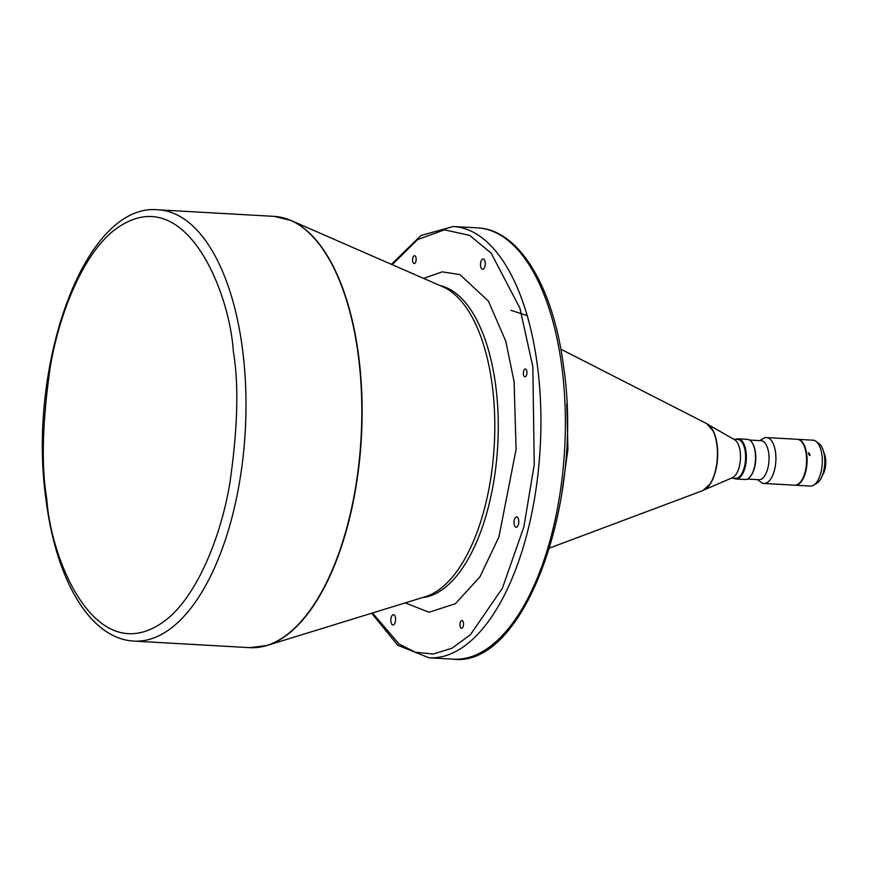 <?xml version="1.0" encoding="UTF-8"?>
<svg xmlns="http://www.w3.org/2000/svg" width="869" height="869" viewBox="0 0 869 869"><rect width="100%" height="100%" fill="white"/><g stroke="black" fill="none" stroke-linecap="round" stroke-linejoin="round"><path stroke-width="1.3" d="M413.894 255.931A3.91 1.792 -86.8 0 0 412.569 260.233A3.91 1.792 -86.8 0 0 414.155 263.481A3.91 1.792 -86.8 0 0 414.85 263.231A3.91 1.792 -86.8 0 0 416.175 258.929A3.91 1.792 -86.8 0 0 414.589 255.682A3.91 1.792 -86.8 0 0 413.894 255.931M524.68 369.216A3.91 1.792 -86.8 0 0 523.344 373.518A3.91 1.792 -86.8 0 0 524.93 376.766A3.91 1.792 -86.8 0 0 525.626 376.516A3.91 1.792 -86.8 0 0 526.951 372.214A3.91 1.792 -86.8 0 0 525.376 368.967A3.91 1.792 -86.8 0 0 524.68 369.216M461.276 620.738A3.91 1.792 -86.8 0 0 459.951 625.039A3.91 1.792 -86.8 0 0 461.526 628.287A3.91 1.792 -86.8 0 0 462.221 628.037A3.91 1.792 -86.8 0 0 463.546 623.736A3.91 1.792 -86.8 0 0 461.971 620.488A3.91 1.792 -86.8 0 0 461.276 620.738M482.262 259.31A5.171 2.379 -86.8 0 0 480.503 265.002A5.171 2.379 -86.8 0 0 482.599 269.292A5.171 2.379 -86.8 0 0 483.522 268.966A5.171 2.379 -86.8 0 0 485.271 263.274A5.171 2.379 -86.8 0 0 483.186 258.973A5.171 2.379 -86.8 0 0 482.262 259.31M515.762 517.261A5.171 2.379 -86.8 0 0 514.013 522.953A5.171 2.379 -86.8 0 0 516.099 527.255A5.171 2.379 -86.8 0 0 517.022 526.918A5.171 2.379 -86.8 0 0 518.771 521.226A5.171 2.379 -86.8 0 0 516.686 516.925A5.171 2.379 -86.8 0 0 515.762 517.261M392.603 615.002A5.171 2.379 -86.8 0 0 390.844 620.694A5.171 2.379 -86.8 0 0 392.94 624.996A5.171 2.379 -86.8 0 0 393.853 624.659A5.171 2.379 -86.8 0 0 395.612 618.967A5.171 2.379 -86.8 0 0 393.527 614.665A5.171 2.379 -86.8 0 0 392.603 615.002M708.431 424.745L734.555 439.703A19.531 8.972 93.2 0 1 740.182 451.684A19.531 8.972 93.2 0 1 732.404 477.711L704.759 489.627M705.878 488.791A33.891 15.566 -86.8 0 0 710.353 483.751A33.891 15.566 -86.8 0 0 717.153 444.939A33.891 15.566 -86.8 0 0 713.33 431.209A33.891 15.566 -86.8 0 0 709.452 425.701M733.599 439.149L737.672 439.388A19.531 8.972 93.2 0 1 745.276 451.967A19.531 8.972 93.2 0 1 735.467 478.384L731.394 478.146M736 439.29A20.106 9.233 93.2 0 1 738.216 438.834A20.106 9.233 93.2 0 1 746.047 451.793A20.106 9.233 93.2 0 1 735.945 478.982A20.106 9.233 93.2 0 1 733.794 478.287M738.216 438.834L747.383 439.356A20.106 9.233 93.2 0 1 751.989 442.517A20.106 9.233 93.2 0 1 755.215 452.314A20.106 9.233 93.2 0 1 750.045 476.875A20.106 9.233 93.2 0 1 745.113 479.503L735.945 478.982M752.163 442.788A19.531 8.972 93.2 0 1 752.337 443.027A19.531 8.972 93.2 0 1 755.465 452.543A19.531 8.972 93.2 0 1 750.447 476.408A19.531 8.972 93.2 0 1 750.251 476.636M749.545 440.051L761.114 440.713A19.531 8.972 93.2 0 1 768.717 453.292A19.531 8.972 93.2 0 1 758.898 479.71L747.34 479.058M759.745 440.626L763.395 438.432A22.974 10.558 93.2 0 1 766.599 437.563A22.974 10.558 93.2 0 1 775.539 452.38A22.974 10.558 93.2 0 1 764.003 483.446A22.974 10.558 93.2 0 1 760.907 482.219L757.529 479.634M766.599 437.563L797.264 439.301A22.974 10.558 93.2 0 1 806.215 454.118A22.974 10.558 93.2 0 1 794.668 485.184L764.003 483.446M809.408 455.53L810.147 455.302L809.061 452.847L808.344 453.064L809.408 455.53M797.525 439.323A22.974 10.558 93.2 0 1 797.775 439.334L812.993 440.192A22.974 10.558 93.2 0 1 816.078 441.419A22.974 10.558 93.2 0 1 822.28 462.753A22.974 10.558 93.2 0 1 814.481 484.598A22.974 10.558 93.2 0 1 813.601 485.206A22.974 10.558 93.2 0 1 810.397 486.075L795.178 485.217A22.974 10.558 93.2 0 1 794.929 485.195M797.775 439.334A22.974 10.558 93.2 0 1 807.073 458.43A22.974 10.558 93.2 0 1 799.263 483.729A22.974 10.558 93.2 0 1 795.178 485.217M816.078 441.419L819.174 443.787A20.682 9.505 93.2 0 1 824.746 462.992A20.682 9.505 93.2 0 1 817.729 482.643A20.682 9.505 93.2 0 1 816.936 483.197L813.601 485.206M823.845 452.673A14.588 6.702 93.2 0 1 825.398 458.376A14.588 6.702 93.2 0 1 822.585 474.908M823.801 452.477A14.241 6.539 93.2 0 1 825.55 458.517A14.241 6.539 93.2 0 1 822.519 475.093M423.583 278.384L442.191 271.856L459.907 274.571L488.411 301.108L505.769 341.18L514.09 381.643L516.088 449.371L498.904 536.988L479.916 576.875L455.367 603.738L429.058 612.254L405.215 602.901M258.104 647.372A215.925 99.196 -86.8 0 0 266.924 645.493L425.419 596.677A157.398 72.312 -86.8 0 0 492.245 385.38A157.398 72.312 -86.8 0 0 442.962 286.857L290.985 220.465A215.925 99.196 -86.8 0 0 282.436 217.598M422.291 597.644A156.724 71.997 -86.8 0 0 495.721 385.825A156.724 71.997 -86.8 0 0 439.964 285.543M249.794 647.655L266.924 645.493A215.925 99.196 -86.8 0 0 358.604 355.617A215.925 99.196 -86.8 0 0 290.985 220.465L274.213 216.381A215.979 99.218 93.2 0 1 358.31 355.584A215.979 99.218 93.2 0 1 288.204 633.729A215.979 99.218 93.2 0 1 249.794 647.655L133.967 641.094A215.979 99.218 -86.8 0 0 172.366 627.179A215.979 99.218 -86.8 0 0 242.484 349.023A215.979 99.218 -86.8 0 0 158.375 209.82C84.336 202.042 26.733 366.327 46.1 500.338C56.17 579.84 89.865 638.791 133.967 641.094M453.325 226.516L477.776 227.906A215.979 99.218 93.2 0 1 561.874 367.109A215.979 99.218 93.2 0 1 491.767 645.254A215.979 99.218 93.2 0 1 453.357 659.18L428.906 657.79A215.979 99.218 -86.8 0 0 467.316 643.875A215.979 99.218 -86.8 0 0 537.422 365.719A215.979 99.218 -86.8 0 0 453.325 226.516L421.02 235.456L391.387 264.328M713.33 431.209L706.638 423.583A34.239 15.729 93.2 0 1 716.892 444.787A34.239 15.729 93.2 0 1 702.847 490.583L549.599 548.046M392.223 264.687L417.696 239.54L444.504 229.818L469.727 235.39L491.181 253.194L519.934 308.213L532.838 366.772L534.239 464.709L523.866 526.907L502.38 588.259L470.411 634.728L452.032 648.198L433.37 653.999L415.404 652.282L398.958 643.94L372.508 612.971M46.817 499.11C41.169 466.153 42.309 422.16 50.25 367.142C59.114 313.85 82.946 254.182 114.697 229.84C184.054 177.732 229.622 291.028 233.294 351.119C238.942 384.076 237.802 428.059 229.861 483.088C221.008 536.379 197.176 596.047 165.425 620.39C96.068 672.497 50.489 559.201 46.817 499.11M274.213 216.381L158.375 209.82M706.638 423.583L560.853 349.186M371.639 613.242L397.817 645.276L428.906 657.79M477.776 227.906C519.543 229.644 553.759 287.921 563.764 367.88C583.74 502.738 524.094 667.989 453.357 659.18M510.929 310.331L527.211 315.599M566.816 403.737L567.924 449.338L561.678 494.526M710.353 483.751L702.847 490.583"/></g></svg>
